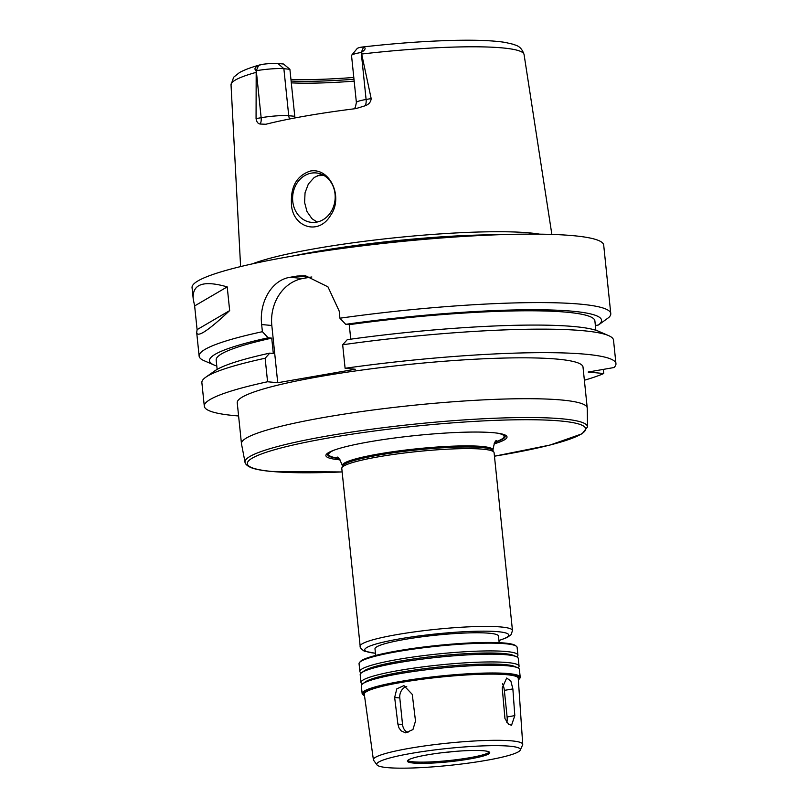<?xml version="1.0" encoding="UTF-8"?>
<svg xmlns="http://www.w3.org/2000/svg" width="808" height="808" viewBox="0 0 808 808"><rect width="100%" height="100%" fill="white"/><g stroke="black" fill="none" stroke-linecap="round" stroke-linejoin="round"><path stroke-width="1.21" d="M406.757 686.396A10.342 8.858 -84.5 0 0 399.798 697.96L402.536 724.534A10.342 8.858 -84.5 0 0 407.989 732.674M415.504 721.029L412.928 729.594L405.545 732.836L401.182 730.876L398.99 727.917L397.889 724.14L394.658 697.476L396.789 688.87L403.929 685.598L412.272 694.405L415.504 721.029M506.838 722.372A10.342 5.202 80.1 0 0 507.101 716.959L504.354 690.385A10.342 5.202 80.1 0 0 502.475 683.79M514.807 715.615L511.545 725.251L508.666 724.322L504.96 718.595L502.233 687.891L506.666 678.053L510.828 680.942L512.868 688.911L514.807 715.615L507.101 716.959M498.95 640.552L507.323 637.431L511.181 634.573L512.464 630.503L494.092 452.682A76.558 9.029 174.1 0 0 493.92 452.197L492.92 450.541A75.73 8.928 174.1 0 0 416.837 449.915A75.73 8.928 174.1 0 0 342.491 466.085L341.855 467.913A76.558 9.029 174.1 0 0 341.784 468.428L360.166 646.238C359.722 647.309 361.085 648.945 364.236 651.147L375.457 653.319M493.92 452.197A76.558 9.029 174.1 0 0 417.009 451.571A76.558 9.029 174.1 0 0 341.855 467.913M499.162 642.673L498.486 636.078A62.075 7.322 174.1 0 0 435.987 635.169A62.075 7.322 174.1 0 0 374.993 648.834L375.669 655.44M516.867 656.894A79.457 9.373 174.1 0 0 517.928 655.136L517.12 647.37A79.457 9.373 174.1 0 0 516.453 646.319L515.554 645.602A78.628 9.272 174.1 0 0 437.047 645.491A78.628 9.272 174.1 0 0 360.237 661.651L359.499 662.54A79.457 9.373 174.1 0 0 359.055 663.701L359.853 671.468A79.457 9.373 174.1 0 0 361.247 672.983M516.453 646.319A79.457 9.373 174.1 0 0 437.128 646.218A79.457 9.373 174.1 0 0 359.499 662.54M517.928 655.136A79.457 9.373 174.1 0 0 437.926 653.985A79.457 9.373 174.1 0 0 359.853 671.468M518.009 667.933A79.457 9.373 174.1 0 0 519.069 666.176L518.261 658.409A79.457 9.373 174.1 0 0 516.373 656.662L513.423 655.389A76.588 9.029 174.1 0 0 438.128 655.955A76.588 9.029 174.1 0 0 364.317 670.791L361.691 672.65A79.457 9.373 174.1 0 0 360.196 674.741L360.994 682.508A79.457 9.373 174.1 0 0 362.388 684.012M516.373 656.662A79.457 9.373 174.1 0 0 438.269 657.247A79.457 9.373 174.1 0 0 361.691 672.65M519.069 666.176A79.457 9.373 174.1 0 0 439.067 665.014A79.457 9.373 174.1 0 0 360.994 682.508M518.352 679.912A78.628 9.272 174.1 0 0 519.029 679.265L519.766 678.377A79.457 9.373 174.1 0 0 520.211 677.205L519.403 669.438A79.457 9.373 174.1 0 0 517.514 667.701L514.565 666.418A76.588 9.029 174.1 0 0 439.269 666.994A76.588 9.029 174.1 0 0 365.458 681.831L362.832 683.689A79.457 9.373 174.1 0 0 361.338 685.78L362.136 693.547A79.457 9.373 174.1 0 0 362.812 694.597L363.711 695.314A78.628 9.272 174.1 0 0 364.509 695.809M517.514 667.701A79.457 9.373 174.1 0 0 439.411 668.287A79.457 9.373 174.1 0 0 362.832 683.689M520.211 677.205A79.457 9.373 174.1 0 0 440.209 676.054A79.457 9.373 174.1 0 0 362.136 693.547M519.029 679.265A78.628 9.272 174.1 0 0 440.299 676.973A78.628 9.272 174.1 0 0 363.711 695.314M520.271 750.087L522.604 744.915A75.063 8.858 174.1 0 0 522.726 744.33L518.241 678.276A77.386 9.13 174.1 0 0 440.32 677.114A77.386 9.13 174.1 0 0 364.287 694.183L373.397 759.762A75.063 8.858 174.1 0 0 373.629 760.308L376.983 764.893A72.195 8.514 174.1 0 0 387.082 767.6A72.195 8.514 174.1 0 0 465.873 763.459A72.195 8.514 174.1 0 0 520.271 750.087A72.195 8.514 174.1 0 0 447.693 748.44A72.195 8.514 174.1 0 0 376.983 764.893M522.726 744.33A75.063 8.858 174.1 0 0 447.147 743.198A75.063 8.858 174.1 0 0 373.397 759.762M413.322 763.035A41.38 4.878 174.1 0 0 459.853 760.48A41.38 4.878 174.1 0 0 489.729 752.662A41.38 4.878 174.1 0 0 448.066 752.056A41.38 4.878 174.1 0 0 407.404 761.166A41.38 4.878 174.1 0 0 413.322 763.035M407.666 760.52A41.38 4.878 174.1 0 0 413.201 761.813A41.38 4.878 174.1 0 0 457.197 759.591A41.38 4.878 174.1 0 0 489.335 752.076M441.764 752.763A46.642 5.505 174.1 0 0 454.379 751.46M342.148 471.943A170.104 20.069 174.1 0 1 271.609 471.428A170.104 20.069 174.1 0 1 332.118 437.36A170.104 20.069 174.1 0 1 564.923 421.443A170.104 20.069 174.1 0 1 494.456 456.197L549.955 445.077L582.073 433.795L587.537 426.897L587.254 408.151A173.811 20.503 174.1 0 0 587.234 407.939A173.811 20.503 174.1 0 0 412.242 405.414A173.811 20.503 174.1 0 0 241.461 443.673A173.811 20.503 174.1 0 0 241.491 443.885L245.046 462.287C244.925 461.732 244.541 465.055 251.773 467.913C256.166 469.458 262.64 470.64 271.195 471.448L342.148 471.953M241.461 443.673L237.239 402.798A173.811 20.503 -5.9 0 1 408.02 364.539A173.811 20.503 -5.9 0 1 583.012 367.064L587.234 407.939M494.031 443.915A91.041 10.736 174.1 0 0 503.758 434.482A91.041 10.736 174.1 0 0 415.363 435.562A91.041 10.736 174.1 0 0 328.604 452.581A91.041 10.736 174.1 0 0 338.936 459.732A91.041 10.736 174.1 0 0 340.047 459.833M495.001 442.34A89.264 10.534 174.1 0 0 502.798 434.189M329.482 452.096A89.264 10.534 174.1 0 0 338.774 458.479M291.415 202.626C290.85 186.072 297.112 175.558 310.221 171.074C330.068 167.306 343.592 197.203 330.694 215.17C318.099 236.926 291.062 226.24 291.415 202.626M311.363 173.134A24.826 21.261 -84.5 0 0 292.597 198.495A24.826 21.261 -84.5 0 0 311.534 222.372A24.826 21.261 -84.5 0 0 335.057 199.677A24.826 21.261 -84.5 0 0 316.251 172.942A24.826 21.261 -84.5 0 0 311.363 173.134M321.483 174.235L314.251 177.447L308.373 183.992L305.05 192.769L304.596 202.465L307 211.565L311.959 218.675L317.059 222.059M317.231 175.669A130.361 15.372 174.1 0 0 323.937 175.457M351.642 55.227L357.156 48.551A13.989 1.646 -5.9 0 1 360.57 47.278L363.6 47.086C366.186 47.965 365.438 49.742 361.338 52.439L361.237 52.459A20.2 2.384 174.1 0 0 351.642 55.227A20.2 2.384 174.1 0 0 351.531 55.53L356.389 102.535L355.338 107.323L354.167 108.817M291.304 82.86A109.666 12.938 174.1 0 0 354.177 81.143M295.041 117.928L294.758 116.291L288.729 115.716A20.2 2.384 174.1 0 0 266.903 116.847A20.2 2.384 174.1 0 0 261.146 117.715L256.065 118.594L256.187 70.72C253.975 69.124 254.793 67.327 258.651 65.327L262.731 64.297A13.989 1.646 -5.9 0 1 277.952 63.499L283.537 64.024L289.9 69.286L294.758 116.291M289.9 69.286L283.871 68.71A20.2 2.384 174.1 0 0 256.288 70.71L256.187 70.72M361.338 52.439L371.175 98.586L366.095 99.465A20.2 2.384 174.1 0 0 361.327 100.434A20.2 2.384 174.1 0 0 356.389 102.535M291.112 81.042A110.858 13.079 174.1 0 0 353.985 79.245M290.941 79.386A112.928 13.322 174.1 0 0 353.803 77.457M256.065 118.594C256.611 121.947 257.974 123.755 260.156 124.028L265.852 124.26A150.015 17.695 174.1 0 1 355.974 108.595L365.105 105.777C368.812 104.484 370.842 102.091 371.175 98.586M539.613 234.158A156.742 18.483 174.1 0 0 394.92 237.784A156.742 18.483 174.1 0 0 252.54 263.822M194.637 305.929L193.243 299.142C192.011 284.093 203.333 280.012 227.21 286.891L229.664 310.595C208.545 330.411 197.556 337.744 196.697 332.583L197.091 329.634L194.637 305.929L227.21 286.891M229.664 310.595L197.091 329.634M603.334 369.397L603.758 373.528L588.163 372.034L613.999 367.539A206.919 24.402 174.1 0 0 615.949 363.661A206.919 24.402 174.1 0 0 345.097 368.276L355.267 369.246L277.73 382.729L267.569 381.76L265.145 358.247L269.751 353.126L273.306 353.47L271.72 338.138L268.165 337.805L262.398 331.694A206.919 24.402 174.1 0 0 199.132 356.136A206.919 24.402 174.1 0 0 204.05 360.681L214.181 365.065A197.081 23.25 174.1 0 0 216.797 366.034M595.365 325.533L598.425 324.998L608.818 317.483A206.919 24.402 174.1 0 0 610.777 313.595A206.919 24.402 174.1 0 0 339.926 318.211L345.703 324.321L349.248 324.664L350.753 339.168M596.304 325.371L595.425 326.089M584.376 380.235A206.919 24.402 174.1 0 0 603.758 373.528M615.949 363.661L613.514 340.148A206.919 24.402 174.1 0 0 608.596 335.613A206.919 24.402 174.1 0 0 342.673 344.764L345.097 368.276M608.596 335.613L598.465 331.229A197.081 23.25 174.1 0 0 347.288 339.653L342.673 344.764M595.85 330.26L594.89 320.907A190.365 22.452 174.1 0 0 349.248 324.664M598.425 324.998A197.081 23.25 174.1 0 0 345.703 324.321M610.777 313.595L603.697 245.117A206.919 24.402 174.1 0 0 395.364 242.117A206.919 24.402 174.1 0 0 192.052 287.658L193.243 299.142M262.398 331.694L261.661 324.533C259.014 302.717 271.337 280.063 290.092 277.285A206.919 24.402 -5.9 0 1 297.142 276.053L305.505 275.77L327.947 286.84L339.188 311.05L339.926 318.211M277.73 382.729L271.821 325.503A41.38 35.431 95.5 0 1 302.838 278.497L309.888 277.275A41.38 35.431 95.5 0 1 311.858 276.993M267.569 381.76A206.919 24.402 174.1 0 0 204.303 406.202A206.919 24.402 174.1 0 0 238.592 415.969M268.165 337.805A197.081 23.25 174.1 0 0 214.181 365.065M271.72 338.138A190.365 22.452 174.1 0 0 216.18 360.045L217.14 369.387M269.751 353.126A197.081 23.25 174.1 0 0 214.787 370.872L205.757 377.235A206.919 24.402 174.1 0 0 201.879 382.689L204.303 406.202M265.145 358.247A206.919 24.402 174.1 0 0 205.757 377.235M402.536 724.534L397.889 724.089M399.798 697.96L394.658 697.476M504.354 690.385L512.868 688.911M493.062 450.773L492.971 449.904A75.73 8.928 174.1 0 0 416.726 448.804A75.73 8.928 174.1 0 0 342.309 465.479L342.4 466.337M512.464 630.503A76.558 9.029 174.1 0 0 435.391 629.381A76.558 9.029 174.1 0 0 360.166 646.238M498.94 640.451A72.417 8.545 174.1 0 0 482.881 631.159A72.417 8.545 174.1 0 0 389.81 640.724A72.417 8.545 174.1 0 0 375.064 653.177A72.417 8.545 174.1 0 0 375.447 653.217M587.537 426.897A172.165 20.311 174.1 0 0 414.181 424.18A172.165 20.311 174.1 0 0 245.046 462.287M495.334 441.936A88.143 10.393 174.1 0 0 496.96 433.098M334.977 449.834A88.143 10.393 174.1 0 0 338.38 458.156M363.6 47.086L361.237 52.459L366.095 99.465A8.272 4.161 80.1 0 1 365.105 105.777M258.651 65.327L256.288 70.71L261.146 117.715A8.272 4.161 -99.9 0 1 260.156 124.028M277.952 63.499L283.871 68.71L288.729 115.716A8.272 7.09 -84.5 0 0 289.698 118.968M255.843 72.447A147.309 17.372 174.1 0 0 231.027 84.81L240.602 266.589M361.57 47.106C394.506 43.359 424.968 41.127 452.955 40.4C475.831 39.845 493.264 40.521 505.263 42.43L513.423 44.319C515.292 45.49 520.908 45.107 524.069 54.53A147.309 17.372 174.1 0 0 362.024 53.985M302.838 278.497L290.092 277.285M271.821 325.503L261.661 324.533M309.888 277.275L297.142 276.053M497.859 234.754A155.954 18.392 174.1 0 0 293.536 255.873M445.632 237.663A155.813 18.382 174.1 0 0 345.258 248.036M492.971 449.904C494.163 443.137 495.365 440.087 496.566 440.774M342.309 465.479C339.764 459.096 337.976 456.358 336.936 457.267L336.936 457.267M260.237 64.802C251.268 67.276 244.349 69.872 239.471 72.579L233.663 77.204L231.027 84.81M524.069 54.53L551.864 234.421M196.697 332.583L199.132 356.136"/></g></svg>
